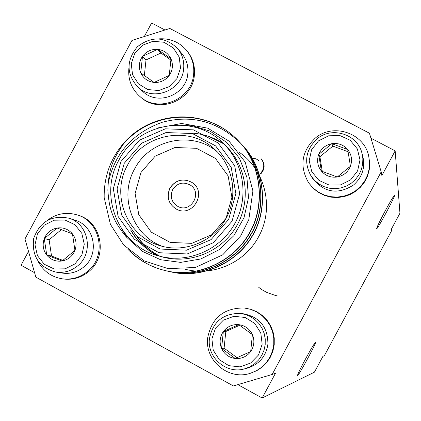 <?xml version="1.0" encoding="UTF-8"?>
<svg xmlns="http://www.w3.org/2000/svg" width="421" height="421" viewBox="0 0 421 421"><rect width="100%" height="100%" fill="white"/><g stroke="black" fill="none" stroke-linecap="round" stroke-linejoin="round"><path stroke-width="0.63" d="M34.585 272.703L21.05 265.251L28.517 251.39M144.324 36.527L151.618 22.992L164.979 30.012M370.938 138.162L395.166 150.886L399.95 213.221L391.398 229.108L391.667 230.592L324.302 355.782L322.981 356.255L314.429 372.153L262.162 398.008L275.471 373.28L272.155 374.469L381.205 171.852L369.428 133.21L169.852 28.475L131.983 40.416L24.976 238.949L35.848 277.139L233.376 385.957L272.155 374.469M237.865 384.631L262.162 398.008M395.166 150.886L381.873 175.583L381.205 171.852M62.918 260.415L51.541 256.015L49.11 239.749L61.408 229.613M57.13 228.014L72.465 233.902L74.949 250.411L62.071 261.004L46.742 255.084L44.284 238.596L57.13 228.014C51.025 229.256 46.747 232.781 44.284 238.596C42.221 244.569 43.042 250.063 46.742 255.084C50.783 259.831 55.893 261.804 62.071 261.004C68.191 259.773 72.48 256.242 74.949 250.411C77.011 244.422 76.18 238.917 72.465 233.902C68.407 229.166 63.297 227.203 57.13 228.014M49.11 239.749L44.284 238.596M51.541 256.015L46.742 255.084M75.006 263.883L81.848 255.079L84.274 244.175L81.806 233.339L74.943 224.73L65.05 220.051L54.099 220.209L44.242 225.172L37.427 233.95L34.996 244.817L37.432 255.631L44.263 264.251L54.141 268.972L65.113 268.84L75.006 263.883M77.296 266.146C94.193 253.353 88.784 223.593 68.644 218.157C51.415 214.92 39.758 221.693 33.675 238.475C31.586 256.194 38.995 267.403 55.898 272.108C63.813 273.155 70.944 271.166 77.296 266.146M55.898 272.108L62.44 273.103C70.212 274.129 77.211 272.177 83.447 267.251C100.035 254.694 94.72 225.488 74.943 220.146L68.644 218.157M37.737 260.667C42.916 270.913 51.13 276.971 62.376 278.839C71.581 279.912 79.858 277.534 87.221 271.703C107.076 256.668 100.998 221.772 77.448 214.994C66.555 211.721 56.493 213.521 47.268 220.399M62.376 278.839L63.587 279.002C72.759 280.07 81.011 277.702 88.347 271.892C108.129 256.91 102.071 222.135 78.606 215.378L77.448 214.994M170.958 60.135L160.938 53.014L146.013 59.935L144.345 75.548M140.725 72.896L154.086 82.437L169.237 75.427L171 58.866L157.612 49.352L142.493 56.372L140.725 72.896C138.404 67.128 138.993 61.619 142.493 56.372C146.345 51.367 151.386 49.031 157.612 49.352C163.801 50.11 168.263 53.283 171 58.866C173.336 64.645 172.747 70.165 169.237 75.427C165.374 80.437 160.322 82.774 154.086 82.437C147.897 81.663 143.445 78.485 140.725 72.896M146.013 59.935L142.493 56.372M160.938 53.014L157.612 49.352M180.525 68.065L176.936 78.606L169.163 86.631L158.759 90.531L147.792 89.547L138.435 83.879L132.536 74.664L131.257 63.718L134.841 53.214L142.577 45.21L152.949 41.295L163.906 42.242L173.278 47.878L179.214 57.093L180.525 68.065M183.656 68.749C182.272 90.357 153.349 102.008 137.977 87.226C126.326 74.159 126.1 60.698 137.309 46.836C151.376 35.901 164.79 36.432 177.551 48.441C182.298 54.335 184.335 61.103 183.656 68.749M177.551 48.441L181.835 53.578C186.498 59.366 188.497 66.013 187.829 73.517C186.477 94.73 158.085 106.155 142.987 91.641L137.977 87.226M158.791 38.864C170.084 38.122 179.388 42.016 186.703 50.552C192.108 57.472 194.413 65.366 193.623 74.222C191.992 99.614 158.212 113.512 139.867 96.446C131.547 88.915 127.884 79.501 128.884 68.197M186.703 50.552L187.482 51.515C192.865 58.414 195.165 66.276 194.376 75.101C192.755 100.409 159.085 114.254 140.803 97.246L139.867 96.446M244.206 307.983L251.116 309.361L257.078 311.898L262.441 315.55L266.993 320.192L270.566 325.633L273.018 331.674L274.255 338.089L274.234 344.62L272.945 351.019L270.44 357.045L266.819 362.46L262.215 367.065L256.815 370.669L250.253 373.316C228.582 380.668 204.511 360.444 207.69 337.737C211.784 317.776 223.956 307.856 244.206 307.983L250.558 309.303L256.542 311.845L261.92 315.513L266.488 320.171L270.077 325.633L272.534 331.701L273.776 338.131L273.755 344.688L272.461 351.109L269.945 357.155L266.309 362.592L261.694 367.212L256.273 370.833L250.253 373.316M308.767 183.014L313.361 188.455L318.497 192.46L324.338 195.381L330.648 197.107L337.184 197.565L343.699 196.733L349.93 194.649L355.64 191.387L360.608 187.077L364.628 181.883L367.559 176.015L369.275 169.695L369.712 163.169L368.712 156.096C364.133 132.862 332.848 122.569 315.076 138.288C301.389 151.644 299.289 166.553 308.767 183.014L313.024 187.966L318.181 191.987L324.038 194.918L330.369 196.649L336.932 197.107L343.468 196.275L349.719 194.181L355.45 190.908L360.434 186.582L364.475 181.372L367.412 175.483L369.133 169.137L369.575 162.59L368.712 156.096M322.297 171.458L319.907 156.733L332.874 146.108L348.099 151.744M337.268 176.999L321.402 171.089L318.702 154.433L331.843 143.666L347.714 149.539L350.446 166.216L337.268 176.999C343.568 175.715 347.957 172.126 350.446 166.216C352.509 160.154 351.603 154.591 347.714 149.539C343.489 144.771 338.195 142.814 331.843 143.666C325.559 144.956 321.181 148.545 318.702 154.433C316.634 160.48 317.534 166.032 321.402 171.089C325.617 175.867 330.906 177.836 337.268 176.999M332.874 146.108L331.843 143.666M319.907 156.733L318.702 154.433M318.523 140.861L311.582 149.776L309.188 160.775L311.803 171.694L318.934 180.372L329.169 185.087L340.484 184.903L350.64 179.841L357.608 170.9L360.002 159.859L357.345 148.923L350.183 140.256L339.931 135.573L328.638 135.794L318.523 140.861M316.902 139.03C305.604 149.955 303.657 162.29 311.061 176.025L314.603 180.414L318.971 184.003L323.975 186.64L329.422 188.224L335.09 188.682L340.742 188.003L346.146 186.203L351.093 183.361L355.371 179.593L358.808 175.052L361.26 169.921L362.628 164.411L362.865 158.749L361.949 153.16C357.503 134.078 331.643 126.032 316.902 139.03M311.061 176.025L312.887 178.836C324.544 192.792 338.105 194.834 353.582 184.961C362.26 177.199 365.339 167.684 362.828 156.407L361.949 153.16M172.684 189.587C169.758 196.633 171.452 202.227 177.762 206.364C190.787 213.805 203.085 192.544 190.139 184.966C183.051 181.467 177.23 183.009 172.684 189.587M191.929 182.435C183.035 177.972 175.725 179.872 170 188.14C166.327 197.012 168.484 204.022 176.462 209.174M158.175 127.879L181.604 123.474L207.721 128.152L229.077 141.156L245.206 162.153L252.91 190.897L248.806 219.609L240.717 235.855L222.646 254.884L195.349 267.493L168.084 268.635L144.14 260.867L123.642 244.948L110.391 224.288L104.182 197.56C103.855 176.057 110.912 157.312 125.353 141.314C155.733 108.702 209.163 108.734 239.102 141.577C261.199 164.406 265.83 205.416 249.195 233.313C233.024 262.194 196.197 278.27 165.569 270.666C150.702 267.156 138.035 259.931 127.579 248.979M108.034 184.077C114.138 153.949 132.147 133.362 162.053 122.316C191.66 114.317 217.941 121.385 240.886 143.519C262.762 166.106 267.351 206.685 250.89 234.292C234.881 262.867 198.433 278.776 168.121 271.24L166.858 270.945M241.743 144.461L242.638 145.419C264.293 167.769 268.835 207.927 252.547 235.244C236.707 263.525 200.633 279.27 170.626 271.808L169.4 271.519M121.601 146.292C150.497 109.623 208.053 107.129 239.323 141.819C261.394 164.611 266.019 205.559 249.416 233.418C233.276 262.262 196.507 278.328 165.921 270.745C152.16 267.535 140.214 261.041 130.084 251.258M240.98 143.619L241.122 143.772C262.957 166.327 267.53 206.837 251.105 234.402C235.134 262.93 198.749 278.828 168.479 271.324L167.021 270.977M242.738 145.524L242.885 145.687C264.483 168.005 269.014 208.095 252.753 235.365C236.949 263.588 200.943 279.318 170.984 271.887L170.805 271.845M125.353 141.314C114.123 157.301 108.613 166.637 107.86 190.239C108.971 206.964 111.676 212.658 114.628 219.536C116.912 224.956 125.163 236.16 127.2 237.77L122.506 230.234M127.2 237.77L142.219 251.274L160.585 259.731L180.688 262.383L200.77 258.978L219.052 249.79L233.908 235.623L244.017 217.731L248.485 197.696L246.916 177.304L239.475 158.354L226.824 142.508L210.1 131.152L190.781 125.258L170.563 125.316M158.643 255.926L162.048 256.873C189.976 264.746 221.872 251.637 236.56 226.093C251.374 200.617 246.832 166.437 226.082 146.155L223.567 143.677C244.596 164.237 249.2 198.891 234.181 224.714C219.283 250.611 186.95 263.904 158.643 255.926C118.885 246.027 98.235 195.975 118.78 160.327C137.883 122.111 194.123 112.954 223.567 143.677M120.964 161.485L113.328 188.708L118.112 216.473L134.41 239.323L159.07 252.726L187.234 253.958L213.3 242.712L232.034 221.204L239.675 193.734L234.708 165.816L218.162 143.014L193.392 129.836L165.332 128.826L139.504 140.13L120.964 161.485M124.269 163.259L141.703 143.182L165.985 132.562L192.365 133.515L215.647 145.908L231.192 167.342L235.855 193.586L228.677 219.399L211.068 239.612L186.577 250.185L160.101 249.032L136.92 236.439L121.59 214.957L117.091 188.855L124.269 163.259M127.574 165.058C110.612 194.586 126.784 235.965 159.285 245.459C183.714 253.41 212.395 242.259 225.388 219.63C238.523 197.081 233.887 166.663 214.815 149.45C189.471 125.048 143.435 133.431 127.574 165.058M162.448 246.374C132.557 235.581 118.696 196.802 134.562 169.047C149.529 139.362 191.997 130.336 217.183 151.739M140.951 172.521L135.104 193.392L138.788 214.673L151.307 232.176L170.21 242.422L191.781 243.354L211.726 234.739L226.061 218.283L231.908 197.265L228.114 175.894L215.457 158.422L196.486 148.303L174.973 147.508L155.17 156.154L140.951 172.521M169.905 188.087C166.232 196.986 168.4 204.011 176.42 209.153C192.613 218.173 207.779 191.95 191.887 182.409C182.982 177.909 175.657 179.804 169.905 188.087M156.454 255.037C145.582 249.032 137.251 240.991 131.457 230.918M210.037 137.025L223.356 143.624M160.075 256.289C150.918 251.521 143.461 245.133 137.704 237.123M155.891 254.821C144.766 248.6 136.325 240.28 130.568 229.866M190.534 133.052C201.996 133.494 212.815 136.914 222.993 143.308M159.685 256.168C150.344 251.284 142.782 244.733 136.999 236.513M239.317 313.382L242.496 313.613C259.399 316.629 267.872 326.796 267.914 344.125C266.025 356.35 259.236 364.333 247.532 368.07L244.443 368.885C226.33 374.316 206.853 357.376 209.458 338.589C212.737 322.17 222.688 313.766 239.317 313.382L244.848 314.35L250.085 316.408L254.805 319.481L258.826 323.439L261.983 328.127L264.151 333.364L265.241 338.926L265.198 344.599L264.041 350.151L261.799 355.35L258.573 360.002L254.489 363.902L249.716 366.907L244.443 368.885M211.895 338.91L215.515 328.201L223.388 320.134L233.95 316.303L245.133 317.466L254.716 323.402L260.794 332.948L262.162 344.215L258.531 354.961L250.627 363.049L240.028 366.87L228.835 365.67L219.273 359.697L213.231 350.146L211.895 338.91M221.578 348.477C219.194 342.526 219.778 336.889 223.335 331.569C227.245 326.512 232.381 324.202 238.739 324.638C245.048 325.522 249.611 328.854 252.416 334.627C254.821 340.584 254.237 346.236 250.669 351.567C246.743 356.64 241.596 358.945 235.234 358.492C228.919 357.592 224.367 354.256 221.578 348.477L235.234 358.492L250.669 351.567L252.416 334.627L238.739 324.638L223.335 331.569L221.578 348.477L224.088 348.172L237.076 357.692M239.649 325.27L225.819 331.49L223.335 331.569M225.819 331.49L224.088 348.172M305.267 359.445C300.084 369.175 297.479 374.59 297.452 375.695C298.047 376.937 316.829 342.215 315.461 342.41C314.398 343.241 310.998 348.914 305.267 359.445M385.32 210.684C379.663 221.325 376.779 227.329 376.663 228.692C377.253 229.94 395.866 195.144 394.509 195.333C393.609 195.949 390.546 201.07 385.32 210.684M276.892 295.821L277.265 295.905M276.123 295.647L276.513 295.737M258.799 287.401L262.088 289.785L266.825 292.458L275.744 295.563M261.588 159.264C265.246 164.327 264.956 169.231 260.725 173.968M261.188 158.806C264.841 163.874 264.562 168.779 260.346 173.52M258.926 160.627L255.821 158.717L252.29 158.475M239.091 152.176C265.477 169.968 274.497 208.374 258.694 236.565C245.064 262.72 212.9 276.834 184.845 269.14M165.574 270.666L165.895 270.74M168.137 271.245L168.453 271.319M170.647 271.813L170.958 271.882"/></g></svg>
